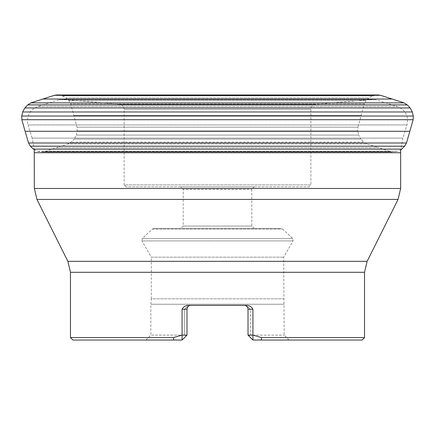 <?xml version="1.0" encoding="UTF-8"?>
<svg xmlns="http://www.w3.org/2000/svg" width="435" height="435" viewBox="0 0 435 435"><rect width="100%" height="100%" fill="white"/><g stroke="black" fill="none" stroke-linecap="round" stroke-linejoin="round"><path stroke-width="0.33" stroke-dasharray="2.17 1.63" d="M76.364 135.095L77.185 130.946L77.049 127.178L70.682 103.894L68.915 100.768L66.136 97.924L62.227 95.874L56.697 94.971L378.303 94.971L58.127 95.102L376.873 95.102L372.773 95.874L62.227 95.874L372.773 95.874L368.864 97.924L66.136 97.924L368.864 97.924L366.085 100.768L68.915 100.768L366.085 100.768L364.318 103.894L70.682 103.894L364.318 103.894L361.191 115.476L73.809 115.476L361.191 115.476L357.951 127.178L77.049 127.178L357.951 127.178L357.815 130.946L77.185 130.946L357.815 130.946L358.636 135.095L76.364 135.095L358.636 135.095L360.832 139.118L74.168 139.118L76.364 135.095M401.69 149.145L33.31 149.145L37.198 151.195L41.129 151.869L44.751 151.565L67.876 144.001L71.123 142.06L74.168 139.118L360.832 139.118L363.877 142.06L71.123 142.06L363.877 142.06L367.124 144.001L67.876 144.001L367.124 144.001L378.76 147.726L56.24 147.726L378.76 147.726L390.249 151.565L44.751 151.565L390.249 151.565L392.658 151.973L41.129 151.869L393.871 151.869L397.802 151.195L37.198 151.195L397.802 151.195L400.717 149.977L402.875 138.107L32.125 138.107L28.014 124.954L406.986 124.954L28.014 124.954C26.182 116.183 29.39 110.044 37.644 106.542L397.356 106.542L37.644 106.542L59.046 99.816L375.954 99.816L59.046 99.816L61.982 99.365L372.159 99.403L375.954 99.816L397.356 106.542C405.61 110.044 408.818 116.183 406.986 124.954L402.875 138.107L32.125 138.107L34.229 149.145M364.535 337.582L261.642 337.582L252.925 335.129L248.021 335.129L248.021 309.274A3.92 3.92 0 0 0 244.1 305.354L188.257 305.354C185.435 305.522 183.374 306.827 182.075 309.274L182.075 335.129L173.358 337.582L70.465 337.582M190.829 305.354L189.111 305.674L186.833 307.018L184.5 309.274L187.055 306.838L189.198 305.642L190.9 305.354A3.92 3.92 0 0 0 190.829 305.354L246.743 305.354C249.559 305.517 251.62 306.827 252.925 309.274L252.925 340.029L289.052 340.029L252.92 340.029L248.021 335.129L248.706 335.815L250.5 335.129L248.706 335.815L248.021 335.129M362.089 340.029L252.925 340.029M182.075 309.274L186.979 309.274A3.92 3.92 0 0 1 190.9 305.354A3.92 3.92 0 0 0 186.979 309.274L184.5 309.274L184.5 335.129L184.5 309.274L186.979 309.274L186.979 335.129L186.294 335.815L184.5 335.129L150.842 335.129L184.5 335.129L186.294 335.815L186.979 335.129L186.979 309.274L186.979 335.129L182.08 340.029L72.911 340.029M173.358 337.582L173.739 340.029M261.261 340.029L261.642 337.582M126.09 186.865L124.133 184.908L310.867 184.908L310.867 109.256C311.101 106.477 312.596 104.846 315.342 104.373L119.658 104.373L315.342 104.373L372.159 99.403L62.841 99.403L119.658 104.373C122.404 104.846 123.899 106.477 124.133 109.256L310.867 109.256L124.133 109.256L124.133 184.908L310.867 184.908L308.91 186.865L126.09 186.865L308.91 186.865M190.9 305.354A3.92 3.92 0 0 0 186.979 309.274A3.92 3.92 0 0 1 190.9 305.354L244.1 305.354A3.92 3.92 0 0 1 248.021 309.274A3.92 3.92 0 0 0 244.1 305.354L244.1 305.354A3.92 3.92 0 0 1 248.021 309.274A3.92 3.92 0 0 0 244.1 305.354M248.021 309.274L250.5 309.274L250.5 335.129L284.158 335.129L250.5 335.129L250.5 309.274L247.945 306.838L245.802 305.642L244.171 305.354L245.889 305.674L248.167 307.018L250.5 309.274L248.021 309.274L252.925 309.274M145.948 340.029L150.842 335.129L150.842 304.25L284.158 304.25L150.842 304.25L151.315 298.834L283.685 298.834L151.315 298.834L151.315 257.199L283.685 257.199L151.315 257.199L141.913 240.908L293.087 240.908L141.913 240.908L142.272 238.494L292.728 238.494L142.272 238.494L152.397 229.055L153.734 228.527L281.266 228.527L153.734 228.527M180.742 228.527L254.257 228.527L180.742 228.527L183.189 226.075L251.811 226.075L183.189 226.075L183.189 189.317L251.811 189.317L183.189 189.317L180.742 186.865L254.257 186.865L180.742 186.865M186.979 335.129L182.075 335.129L182.075 340.029M254.257 228.527L251.811 226.075L251.811 189.317L254.257 186.865M380.636 95.319L54.364 95.319M392.403 99.044L42.597 99.044M404.055 102.883L30.945 102.883M407.242 104.906L27.758 104.906M410.167 107.951L24.833 107.951M412.342 111.974L22.658 111.974M413.25 116.025L21.75 116.025M413.158 119.712L21.842 119.712M409.873 131.294L25.127 131.294M406.491 142.995L28.509 142.995M404.604 146.203L30.396 146.203M70.465 272.294L364.535 272.294M367.124 261.343L67.876 261.343M36.942 199.437L398.058 199.437M34.36 152.734L400.64 152.734M400.64 188.48L34.36 188.48M152.397 229.055L282.603 229.055L152.397 229.055M42.342 151.973L392.658 151.973L42.342 151.973M289.052 340.029L284.158 335.129L283.685 257.199L293.087 240.908L292.728 238.494L282.603 229.055L281.266 228.527M373.018 99.365L61.982 99.365L373.018 99.365"/><path stroke-width="0.65" d="M56.697 94.971L54.364 95.319L30.945 102.883L27.758 104.906L24.833 107.951L22.658 111.974L21.75 116.025L21.842 119.712L25.127 131.294L28.509 142.995L30.396 146.203L33.31 149.145L401.69 149.145L404.604 146.203L406.491 142.995L413.158 119.712L413.25 116.025L412.342 111.974L410.167 107.951L407.242 104.906L404.055 102.883L380.636 95.319L378.303 94.971L56.697 94.971M244.1 305.354L244.1 305.354A3.92 3.92 0 0 1 248.021 309.274L252.925 309.274C251.626 306.827 249.565 305.522 246.743 305.354L188.257 305.354C185.44 305.517 183.38 306.827 182.075 309.274L182.075 335.129L186.979 335.129L182.075 340.029L72.911 340.029L70.465 337.582L70.465 272.294L67.876 261.343L36.942 199.437L34.36 188.48L34.229 149.145M70.465 337.582L173.358 337.582L182.075 335.129L182.075 340.029M252.925 309.274L252.925 335.129L261.642 337.582L364.535 337.582L364.535 272.294L70.465 272.294M364.535 337.582L362.089 340.029L252.925 340.029L248.021 335.129L252.925 335.129L252.925 340.029M173.739 340.029L173.358 337.582M261.642 337.582L261.261 340.029M190.9 305.354L190.9 305.354A3.92 3.92 0 0 0 186.979 309.274L186.979 335.129M190.829 305.354A3.92 3.92 0 0 0 186.979 309.274L182.075 309.274M248.021 309.274L248.021 335.129M34.36 188.48L400.64 188.48L398.058 199.437L36.942 199.437M54.364 95.319L380.636 95.319M42.597 99.044L392.403 99.044M30.945 102.883L404.055 102.883M27.758 104.906L407.242 104.906M24.833 107.951L410.167 107.951M22.658 111.974L412.342 111.974M21.75 116.025L413.25 116.025M21.842 119.712L413.158 119.712M25.127 131.294L409.873 131.294M28.509 142.995L406.491 142.995M30.396 146.203L404.604 146.203M67.876 261.343L367.124 261.343L398.058 199.437M400.64 188.48L400.64 152.734L34.36 152.734M400.64 152.734L400.717 149.977L401.69 149.145M364.535 272.294L367.124 261.343"/></g></svg>
